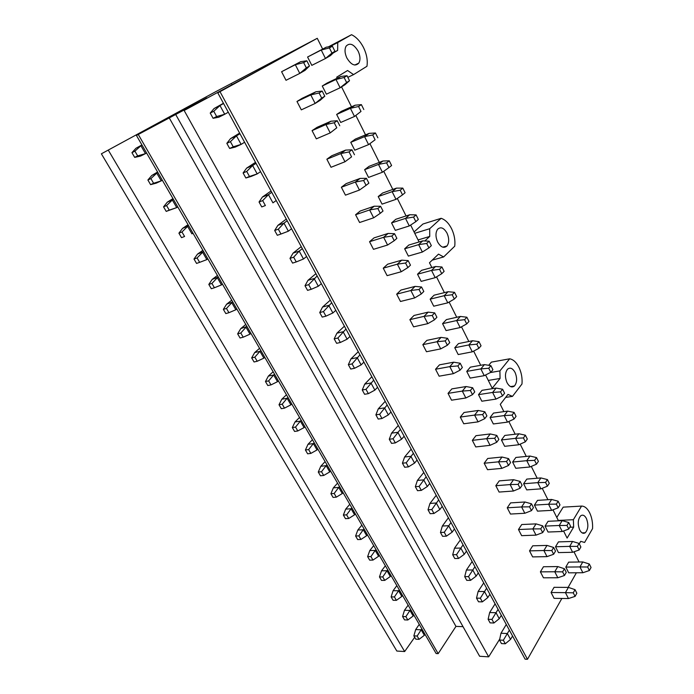 <?xml version="1.0" encoding="UTF-8"?>
<svg xmlns="http://www.w3.org/2000/svg" width="694" height="694" viewBox="0 0 694 694"><rect width="100%" height="100%" fill="white"/><g stroke="black" fill="none" stroke-linecap="round" stroke-linejoin="round"><path stroke-width="1.04" d="M217.803 92.883L317.262 38.3L215.661 91.712L101.376 153.808L155.413 124.452L182.34 110.329L136.44 135.46L206.795 97.871L184.153 110.493L263.642 67.682L217.803 92.883L525.106 659.153L527.492 659.3L220.024 91.721M232.03 85.067L231.692 84.442M175.886 114.822L479.632 656.272L488.663 656.845L184.153 110.493M488.663 656.845L499.741 639.061M136.44 135.46L436.118 653.522L438.174 653.653L455.958 626.387L169.102 117.633M455.958 626.387L463.019 626.665M438.174 653.653L138.288 134.497M155.682 124.929L155.413 124.452M101.376 153.808L396.838 651.041L404.654 651.536L108.316 150.182M404.654 651.536L414.682 637.283M419.081 241.972L410.631 225.064M406.068 215.938L397.315 198.432M392.813 189.419L383.747 171.297M379.306 162.405L369.928 143.649M365.547 134.87L355.875 115.534M351.52 106.815L341.552 86.871M337.215 78.205L336.703 77.173L347.59 70.51L353.576 74.605L347.833 77.329M503.896 411.637L500.261 404.368L507.973 394.426L512.476 396.378L521.983 383.999C522.452 378.204 521.463 372.695 519.017 367.464C516.449 362.372 513.343 359.492 509.691 358.798L499.897 370.908L500.07 378.464L492.211 388.267L485.574 374.986M480.725 365.287L473.638 351.112M468.832 341.491L461.493 326.813M456.73 317.279L449.122 302.064M444.403 292.625L436.526 276.871M431.859 267.528L429.473 262.766L438.504 254.125L443.622 256.954L432.215 260.146M579.29 543.792L580.713 541.337L584.608 542.456L592.555 528.62C592.85 522.842 591.904 517.611 589.718 512.909C587.419 508.381 584.704 506.1 581.563 506.082L573.374 519.711L573.66 527.093L567.111 538.084L563.563 530.988M558.47 520.812L552.979 509.83M547.922 499.706L542.222 488.307M537.191 478.235L531.283 466.411M526.278 456.418L520.153 444.143M515.182 434.218L508.823 421.492M579.065 561.993L574.285 552.433L574.823 551.504M322.632 49.04L317.262 38.3M527.492 659.3L561.88 598.445M568.134 587.384L576.384 572.776M424.797 240.974L429.742 236.428L429.681 228.725L441.141 218.306C445.305 219.703 448.81 223.216 451.655 228.864C454.344 234.624 455.377 240.402 454.744 246.188L443.622 256.954M333.189 52.987L337.64 50.41L337.752 42.551L351.546 34.7C356.143 36.947 360.03 41.033 363.214 46.949C366.632 53.75 367.881 60.187 366.953 66.286L353.576 74.605M507.028 382.672C509.387 386.818 511.86 387.92 514.462 385.977C517.099 382.559 517.308 378.057 515.078 372.47C512.719 368.262 510.22 367.152 507.583 369.156C504.972 372.591 504.79 377.094 507.028 382.672M586.421 518.531C584.721 515.382 582.847 514.445 580.791 515.729C577.824 519.19 577.46 523.935 579.698 529.973C581.39 533.079 583.246 534.007 585.268 532.758C588.26 529.314 588.642 524.569 586.421 518.531M346.853 57.975C351.181 65.002 355.172 66.711 358.824 63.093C360.533 59.97 360.316 56.014 358.173 51.235C353.879 44.147 349.863 42.438 346.132 46.116C344.467 49.265 344.71 53.212 346.853 57.975M437.645 242.015C440.777 247.324 443.9 248.634 447.005 245.945C449.235 242.631 449.244 238.372 447.049 233.184C443.917 227.814 440.777 226.496 437.619 229.246C435.424 232.585 435.433 236.836 437.645 242.015M565.801 567.076L568.707 572.828L582.865 572.741L579.958 566.929L565.801 567.076L568.655 562.149L582.778 561.94L579.958 566.929L587.644 567.024L589.388 570.52L582.865 572.741M551.071 592.503L554.09 598.341L568.455 598.54L565.437 592.641L551.071 592.503L554.072 587.315L568.403 587.393L565.437 592.641L573.27 592.832L575.083 596.389L568.455 598.54M555.512 546.759L558.47 552.598L572.628 552.285L569.679 546.378L555.512 546.759L558.444 541.893L572.567 541.459L569.679 546.378L577.382 546.395L579.16 549.96L572.628 552.285M540.392 571.865L543.454 577.798L557.829 577.764L554.758 571.761L540.392 571.865L543.471 566.738L557.803 566.582L554.758 571.761L562.617 571.873L564.456 575.491L557.829 577.764M545.05 526.104L548.06 532.038L562.227 531.491L559.217 525.488L545.05 526.104L548.06 521.298L562.183 520.639L559.217 525.488L566.955 525.436L568.759 529.054L562.227 531.491M529.522 550.871L532.645 556.909L547.011 556.631L543.888 550.524L529.522 550.871L532.697 545.814L547.019 545.415L543.888 550.524L551.782 550.568L553.647 554.246L547.011 556.631M534.423 505.102L537.477 511.14L551.643 510.35L548.59 504.243L534.423 505.102L537.512 500.374L551.635 499.463L548.59 504.243L556.354 504.113L558.184 507.791L551.643 510.35M518.479 529.522L521.654 535.664L536.02 535.135L532.836 528.923L518.479 529.522L521.732 524.534L536.054 523.883L532.836 528.923L540.756 528.88L542.656 532.628L536.02 535.135M523.614 483.753L526.72 489.886L540.878 488.854L537.772 482.642L523.614 483.753L526.789 479.094L540.904 477.932L537.772 482.642L545.562 482.434L547.427 486.173L540.878 488.854M507.245 507.808L510.472 514.054L524.829 513.265L521.593 506.95L507.245 507.808L510.584 502.898L524.898 501.988L521.593 506.95L529.539 506.828L531.474 510.637L524.829 513.265M512.623 462.039L515.781 468.285L529.938 466.984L526.772 460.669L512.623 462.039L515.876 457.459L529.99 456.045L526.772 460.669L534.597 460.374L536.488 464.182L529.938 466.984M495.811 485.713L499.099 492.063L513.439 491.022L510.151 484.586L495.811 485.713L499.246 480.881L513.551 479.701L510.151 484.586L518.123 484.377L520.092 488.255L513.439 491.022M501.441 439.961L504.659 446.311L518.808 444.75L515.59 438.322L501.441 439.961L504.79 435.45L518.895 433.776L515.59 438.322L523.432 437.94L525.358 441.818L518.808 444.75M484.178 463.236L487.526 469.699L501.857 468.372L498.509 461.831L484.178 463.236L487.709 458.482L502.005 457.025L498.509 461.831L506.507 461.527L508.511 465.474L501.857 468.372M490.077 417.502L493.339 423.956L507.479 422.126L504.208 415.585L490.077 417.502L493.503 413.077L507.609 411.117L504.208 415.585L512.077 415.116L514.037 419.055L507.479 422.126M472.336 440.36L475.746 446.936L490.068 445.331L486.659 438.669L472.336 440.36L475.963 435.685L490.242 433.95L486.659 438.669L494.683 438.27L496.722 442.286L490.068 445.331M478.504 394.652L481.836 401.219L495.958 399.102L492.627 392.448L478.504 394.652L482.035 390.314L496.115 388.067L492.627 392.448L500.521 391.884L502.517 395.901L495.958 399.102M460.296 417.077L463.757 423.774L478.062 421.865L474.592 415.081L460.296 417.077L464.017 412.496L478.279 410.458L474.592 415.081L482.642 414.596L484.716 418.682L478.062 421.865M466.741 371.403L470.124 378.091L484.23 375.671L480.847 368.904L466.741 371.403L470.359 367.152L484.429 364.619L480.847 368.904L488.758 368.245L490.797 372.331L484.23 375.671M448.029 393.377L451.551 400.195L465.839 397.983L462.308 391.078L448.029 393.377L451.855 388.883L466.099 386.541L462.308 391.078L470.376 390.488L472.493 394.652L465.839 397.983M454.761 347.746L458.205 354.547L472.293 351.832L468.849 344.935L454.761 347.746L458.474 343.591L472.527 340.745L468.849 344.935L476.795 344.181L478.86 348.336L472.293 351.832M435.537 369.243L439.129 376.183L453.39 373.658L449.799 366.623L435.537 369.243L439.476 364.844L453.694 362.19L449.799 366.623L457.893 365.929L460.053 370.171L453.39 373.658M442.572 323.664L446.077 330.587L460.148 327.559L456.635 320.541L442.572 323.664L446.389 319.604L460.417 316.447L456.635 320.541L464.607 319.682L466.706 323.916L460.148 327.559M422.828 344.675L426.48 351.737L440.716 348.882L437.055 341.717L422.828 344.675L426.862 340.372L441.063 337.388L437.055 341.717L445.175 340.919L447.37 345.239L440.716 348.882M430.159 299.157L433.733 306.201L447.777 302.844L444.203 295.705L430.159 299.157L434.08 295.193L448.09 291.714L444.203 295.705L452.193 294.742L454.336 299.045L447.777 302.844M409.876 319.648L413.598 326.839L427.808 323.647L424.069 316.351L409.876 319.648L414.023 315.458L428.189 312.127L424.069 316.351L432.215 315.44L434.453 319.839L427.808 323.647M417.528 274.199L421.163 281.374L435.181 277.678L431.547 270.408L417.528 274.199L421.553 270.348L435.537 266.522L431.547 270.408L439.554 269.333L441.74 273.722L435.181 277.678M396.682 294.152L400.481 301.482L414.648 297.934L410.848 290.5L396.682 294.152L400.95 290.066L415.081 286.388L410.848 290.5L419.011 289.476L421.293 293.961L414.648 297.934M404.663 248.79L408.367 256.095L422.36 252.052L418.647 244.644L404.663 248.79L408.801 245.043L422.759 240.87L418.647 244.644L426.689 243.455L428.909 247.923L422.36 252.052M383.244 268.179L387.113 275.648L401.245 271.736L397.367 264.162L383.244 268.179L387.625 264.214L401.722 260.163L397.367 264.162L405.556 263.017L407.881 267.589L401.245 271.736M391.563 222.913L395.328 230.356L409.287 225.949L405.513 218.393L391.563 222.913L395.814 219.278L409.738 214.75L405.513 218.393L413.572 217.092L415.836 221.646L409.287 225.949M369.546 241.712L373.485 249.328L387.582 245.034L383.635 237.313L369.546 241.712L374.057 237.869L388.111 233.436L383.635 237.313L391.841 236.047L394.218 240.705L387.582 245.034M378.213 196.549L382.056 204.131L395.979 199.352L392.127 191.657L378.213 196.549L382.585 193.036L396.465 188.126L392.127 191.657L400.212 190.234L402.52 194.875L395.979 199.352M355.588 214.741L359.605 222.505L373.658 217.812L369.633 209.944L355.588 214.741L360.229 211.019L374.24 206.196L369.633 209.944L377.866 208.547L380.277 213.301L373.658 217.812M364.619 169.692L368.531 177.421L382.411 172.251L378.49 164.409L364.619 169.692L369.113 166.308L382.949 161.008L378.49 164.409L386.593 162.856L388.944 167.592L382.411 172.251M341.361 187.25L345.456 195.153L359.457 190.061L355.354 182.036L341.361 187.25L346.124 183.65L360.091 178.419L355.354 182.036L363.604 180.509L366.068 185.359L359.457 190.061M350.765 142.331L354.755 150.199L368.583 144.63L364.584 136.64L350.765 142.331L355.38 139.069L369.173 133.369L364.584 136.64L372.713 134.957L375.107 139.78L368.583 144.63L375.107 139.78M326.857 159.212L331.029 167.28L344.979 161.763L340.789 153.574L326.857 159.212L331.758 155.751L345.664 150.104L340.789 153.574L349.065 151.917L351.58 156.853L344.979 161.763L351.58 156.853M336.651 114.441L340.711 122.456L354.495 116.471L350.418 108.325L336.651 114.441L341.387 111.318L355.137 105.202L350.418 108.325L358.564 106.512L361.001 111.43L354.495 116.471L361.001 111.43M312.066 130.628L316.325 138.852L330.214 132.901L325.937 124.547L312.066 130.628L317.106 127.306L330.951 121.224L325.937 124.547L334.23 122.743L336.79 127.783L330.214 132.901L336.79 127.783M322.259 86.004L326.397 94.184L340.129 87.765L335.974 79.463L322.259 86.004L327.126 83.028L340.823 76.479L335.974 79.463L344.129 77.502L346.627 82.517L340.129 87.765L344.944 84.746L349.516 80.712L346.627 82.517M296.98 101.471L301.317 109.86L315.145 103.449L310.782 94.931L296.98 101.471L302.159 98.305L315.944 91.755L310.782 94.931L319.093 92.979L321.712 98.123L315.145 103.449L320.264 100.24L324.783 96.197L321.712 98.123M307.581 57.021L311.806 65.366L325.477 58.496L321.235 50.029L307.581 57.021L326.223 47.201L321.235 50.029L329.416 47.921L331.958 53.039L325.477 58.496L330.431 55.624L334.933 51.321L331.958 53.039M281.591 71.725L286.015 80.287L299.773 73.408L295.323 64.707L281.591 71.725L300.632 61.697L295.323 64.707L303.651 62.607L306.323 67.856L299.773 73.408L305.039 70.346L309.481 66.025L306.323 67.856M573.66 527.093L569.835 527.249M573.374 519.711L558.28 520.431M581.563 506.082L563.198 507.141L556.796 517.464M512.476 396.378L505.666 397.402M500.07 378.464L488.298 380.425M499.897 370.908L490.346 372.557M509.691 358.798L491.361 362.129L488.723 365.304M337.752 42.551L329.745 46.645M351.546 34.7L328.383 46.854M337.64 50.41L333.927 52.284M429.681 228.725L414.752 233.314M441.141 218.306L422.95 224.015L414.075 231.943M429.742 236.428L418.066 239.942M421.839 628.833L421.171 629.805L415.68 629.571L419.254 624.374M415.68 629.571L413.858 635.878L417.163 636.034L421.171 629.805L424.346 635.288L425.006 634.307M413.858 635.878L415.775 639.157L419.081 639.33L417.163 636.034M424.346 635.288L419.081 639.33M587.644 567.024L589.319 564.014L591.054 567.51L589.388 570.52M589.319 564.014L582.778 561.94M506.29 624.47L500.981 633.249L507.34 633.527L510.541 639.408L512.554 636.008M500.981 633.249L499.524 640.059L503.35 640.241L509.361 630.135M499.524 640.059L501.467 643.581L505.293 643.78L503.35 640.241M510.541 639.408L505.293 643.78M573.27 592.832L575.04 589.657L576.835 593.214L575.083 596.389M575.04 589.657L568.403 587.393M410.64 609.479L409.963 610.434L404.472 610.295L408.141 605.151M404.472 610.295L402.581 616.541L405.877 616.645L409.963 610.434L413.182 616.003L413.858 615.04M402.581 616.541L404.533 619.881L407.829 619.994L405.877 616.645M413.182 616.003L407.829 619.994M577.382 546.395L579.108 543.428L580.869 546.985L579.16 549.96M579.108 543.428L572.567 541.459M495.1 603.858L489.652 612.533L496.01 612.707L499.264 618.692L501.328 615.335M489.652 612.533L488.125 619.282L491.942 619.404L498.084 609.358M488.125 619.282L490.094 622.865L493.911 623.004L491.942 619.404M499.264 618.692L493.911 623.004M562.617 571.873L564.43 568.75L566.261 572.359L564.456 575.491M564.43 568.75L557.803 566.582M399.258 589.805L398.564 590.759L393.09 590.707L396.847 585.623M393.09 590.707L391.121 596.901L394.409 596.944L398.564 590.759L401.843 596.415L402.529 595.461M391.121 596.901L393.099 600.284L396.387 600.345L394.409 596.944M401.843 596.415L396.387 600.345M566.955 525.436L568.724 522.504L570.52 526.113L568.759 529.054M568.724 522.504L562.183 520.639M483.727 582.899L478.131 591.47L484.481 591.522L487.795 597.612L489.912 594.298M478.131 591.47L476.518 598.141L480.335 598.202L486.615 588.217M476.518 598.141L478.522 601.793L482.339 601.863L480.335 598.202M487.795 597.612L482.339 601.863M551.782 550.568L553.647 547.479L555.504 551.149L553.647 554.246M553.647 547.479L547.019 545.415M387.694 569.817L386.983 570.754L381.527 570.806L385.37 565.784M381.527 570.806L379.471 576.931L382.758 576.922L386.983 570.754L390.314 576.506L391.017 575.56M379.471 576.931L381.483 580.384L384.771 580.375L382.758 576.922M390.314 576.506L384.771 580.375M556.354 504.113L558.167 501.224L559.989 504.902L558.184 507.791M558.167 501.224L551.635 499.463M472.154 561.567L466.411 570.034L472.753 569.974L476.119 576.167L478.296 572.897M466.411 570.034L464.711 576.636L468.519 576.619L474.948 566.712M464.711 576.636L466.75 580.349L470.567 580.349L468.519 576.619M476.119 576.167L470.567 580.349M540.756 528.88L542.673 525.844L544.564 529.574L542.656 532.628M542.673 525.844L536.054 523.883M375.948 549.501L375.22 550.429L369.772 550.576L373.702 545.623M369.772 550.576L367.638 556.649L370.908 556.571L375.22 550.429L378.603 556.267L379.323 555.339M367.638 556.649L369.676 560.145L372.956 560.084L370.908 556.571M378.603 556.267L372.956 560.084M545.562 482.434L547.427 479.589L549.284 483.328L547.427 486.173M547.427 479.589L540.904 477.932M460.382 539.871L454.483 548.217L460.816 548.043L464.243 554.35L466.481 551.114M454.483 548.217L452.696 554.749L456.505 554.662L463.063 544.825M452.696 554.749L454.77 558.523L458.578 558.453L456.505 554.662M464.243 554.35L458.578 558.453M529.539 506.828L531.509 503.827L533.434 507.626L531.474 510.637M531.509 503.827L524.898 501.988M364.003 528.854L363.257 529.765L357.826 530.025L361.852 525.132M357.826 530.025L355.606 536.02L358.867 535.881L363.257 529.765L366.692 535.699L367.43 534.788M355.606 536.02L357.679 539.576L360.941 539.455L358.867 535.881M366.692 535.699L360.941 539.455M534.597 460.374L536.514 457.58L538.397 461.38L536.488 464.182M536.514 457.58L529.99 456.045M448.402 517.793L442.338 526.017L448.662 525.722L452.158 532.142L454.457 528.958M442.338 526.017L440.464 532.471L444.264 532.307L450.979 522.547M440.464 532.471L442.572 536.315L446.381 536.167L444.264 532.307M452.158 532.142L446.381 536.167M518.123 484.377L520.144 481.428L522.105 485.297L520.092 488.255M520.144 481.428L513.551 479.701M351.858 507.861L351.095 508.754L345.681 509.127L349.802 504.304M345.681 509.127L343.365 515.052L346.618 514.853L351.095 508.754L354.591 514.792L355.345 513.89M343.365 515.052L345.482 518.67L348.735 518.479L346.618 514.853M354.591 514.792L348.735 518.479M523.432 437.94L525.401 435.199L527.319 439.059L525.358 441.818M525.401 435.199L518.895 433.776M436.205 495.334L429.985 503.428L436.292 502.994L439.849 509.535L442.208 506.394M429.985 503.428L428.016 509.795L431.807 509.552L438.677 499.88M428.016 509.795L430.167 513.707L433.958 513.482L431.807 509.552M439.849 509.535L433.958 513.482M506.507 461.527L508.589 458.63L510.584 462.568L508.511 465.474M508.589 458.63L502.005 457.025M339.505 486.511L338.724 487.396L333.328 487.873L337.553 483.128M333.328 487.873L330.925 493.729L334.17 493.46L338.724 487.396L342.281 493.538L343.062 492.645M330.925 493.729L333.077 497.407L336.321 497.156L334.17 493.46M342.281 493.538L336.321 497.156M512.077 415.116L514.098 412.418L516.05 416.357L514.037 419.055M514.098 412.418L507.609 411.117M423.791 472.458L417.406 480.421L423.704 479.866L427.322 486.52L429.751 483.432M417.406 480.421L415.342 486.702L419.124 486.39L426.151 476.795M415.342 486.702L417.528 490.693L421.319 490.389L419.124 486.39M427.322 486.52L421.319 490.389M494.683 438.27L496.817 435.424L498.847 439.432L496.722 442.286M496.817 435.424L490.242 433.95M326.952 464.806L326.154 465.674L320.775 466.273L325.096 461.605M320.775 466.273L318.277 472.05L321.513 471.712L326.154 465.674L329.763 471.92L330.561 471.044M318.277 472.05L320.463 475.789L323.69 475.468L321.513 471.712M329.763 471.92L323.69 475.468M500.521 391.884L502.603 389.247L504.59 393.246L502.517 395.901M502.603 389.247L496.115 388.067M411.16 449.183L404.602 456.999L410.883 456.305L414.57 463.08L417.059 460.053M404.602 456.999L402.433 463.193L406.207 462.794L413.39 453.295M402.433 463.193L404.663 467.253L408.436 466.871L406.207 462.794M414.57 463.08L408.436 466.871M482.642 414.596L484.837 411.802L486.91 415.88L484.716 418.682M484.837 411.802L478.279 410.458M314.182 442.729L313.358 443.587L308.006 444.299L312.439 439.71M308.006 444.299L305.412 449.998L308.63 449.582L313.358 443.587L317.037 449.938L317.852 449.079M305.412 449.998L307.633 453.807L310.851 453.408L308.63 449.582M317.037 449.938L310.851 453.408M488.758 368.245L490.901 365.66L492.922 369.728L490.797 372.331M490.901 365.66L484.429 364.619M398.295 425.474L391.555 433.151L397.827 432.31L401.583 439.215L404.142 436.24M391.555 433.151L389.282 439.241L393.056 438.755L400.403 429.352M389.282 439.241L391.555 443.379L395.328 442.911L393.056 438.755M401.583 439.215L395.328 442.911M470.376 390.488L472.64 387.746L474.748 391.902L472.493 394.652M472.64 387.746L466.099 386.541M301.196 420.278L300.355 421.119L295.019 421.952L299.556 417.45M295.019 421.952L292.321 427.565L295.531 427.079L300.355 421.119L304.093 427.573L304.926 426.732M292.321 427.565L294.586 431.442L297.787 430.965L295.531 427.079M304.093 427.573L297.787 430.965M476.795 344.181L478.99 341.656L481.046 345.803L478.86 348.336M478.99 341.656L472.527 340.745M385.196 401.332L378.273 408.853L384.519 407.872L388.345 414.899L390.974 411.984M378.273 408.853L375.896 414.847L379.653 414.275L387.174 404.975M375.896 414.847L378.204 419.063L381.969 418.508L379.653 414.275M388.345 414.899L381.969 418.508M457.893 365.929L460.217 363.257L462.36 367.49L460.053 370.171M460.217 363.257L453.694 362.19M287.975 397.428L287.116 398.252L281.807 399.224L286.457 394.799M281.807 399.224L279.014 404.749L282.198 404.177L287.116 398.252L290.916 404.828L291.775 403.995M279.014 404.749L281.313 408.688L284.497 408.133L282.198 404.177M290.916 404.828L284.497 408.133M464.607 319.682L466.862 317.219L468.953 321.435L466.706 323.916M466.862 317.219L460.417 316.447M371.854 376.747L364.74 384.112L370.969 382.975L374.864 390.132L377.571 387.278M364.74 384.112L362.251 389.993L365.998 389.334L373.693 380.139M362.251 389.993L364.602 394.287L368.358 393.645L365.998 389.334M374.864 390.132L368.358 393.645M445.175 340.919L447.569 338.308L449.755 342.619L447.37 345.239M447.569 338.308L441.063 337.388M274.529 374.187L273.644 374.994L268.361 376.096L273.132 371.758M268.361 376.096L265.464 381.527L268.639 380.876L273.644 374.994L277.522 381.683L278.398 380.867M265.464 381.527L267.806 385.534L270.981 384.901L268.639 380.876M277.522 381.683L270.981 384.901M452.193 294.742L454.518 292.33L456.652 296.633L454.336 299.045M454.518 292.33L448.09 291.714M358.26 351.702L350.947 358.893L357.158 357.601L361.132 364.897L363.908 362.112M350.947 358.893L348.345 364.671L352.075 363.916L359.96 354.834M348.345 364.671L350.748 369.052L354.487 368.306L352.075 363.916M361.132 364.897L354.487 368.306M432.215 315.44L434.678 312.89L436.908 317.279L434.453 319.839M434.678 312.89L428.189 312.127M260.849 350.531L259.938 351.32L254.689 352.561L259.565 348.319M254.689 352.561L251.679 357.896L254.828 357.167L259.938 351.32L263.885 358.13L264.778 357.332M251.679 357.896L254.056 361.973L257.214 361.262L254.828 357.167M263.885 358.13L257.214 361.262M439.554 269.333L441.939 266.99L444.117 271.371L441.74 273.722M441.939 266.99L435.537 266.522M344.415 326.18L336.902 333.198L343.088 331.741L347.13 339.184L349.993 336.46M336.902 333.198L334.178 338.863L337.891 338.004L345.959 329.043M334.178 338.863L336.625 343.322L340.346 342.48L337.891 338.004M347.13 339.184L340.346 342.48M419.011 289.476L421.544 286.995L423.817 291.471L421.293 293.961M421.544 286.995L415.081 286.388M246.917 326.458L240.766 328.609L245.771 324.462M240.766 328.609L237.643 333.84L240.783 333.025L245.988 327.23L250.005 334.152L250.924 333.38M237.643 333.84L240.063 337.995L243.204 337.197L240.783 333.025M250.005 334.152L243.204 337.197M426.689 243.455L429.135 241.182L431.347 245.641L428.909 247.923M429.135 241.182L422.759 240.87M330.301 300.172L322.58 307.008L328.739 305.386L332.868 312.968L335.801 310.313M322.58 307.008L319.734 312.552L323.439 311.589L331.697 302.749M319.734 312.552L322.224 317.097L325.937 316.16L323.439 311.589M332.868 312.968L325.937 316.16M405.556 263.017L408.159 260.606L410.475 265.169L407.881 267.589M408.159 260.606L401.722 260.163M232.742 301.942L226.6 304.224L231.727 300.181M226.6 304.224L223.355 309.359L226.478 308.457L231.787 302.697L235.873 309.75L236.819 308.995M223.355 309.359L225.828 313.584L228.942 312.699L226.478 308.457M235.873 309.75L228.942 312.699M413.572 217.092L416.088 214.897L418.343 219.434L415.836 221.646M416.088 214.897L409.738 214.75M315.917 273.67L307.98 280.315L314.113 278.511L318.32 286.24L321.339 283.664M307.98 280.315L305.004 285.728L308.691 284.661L317.149 275.952M305.004 285.728L307.555 290.361L311.242 289.311L308.691 284.661M318.32 286.24L311.242 289.311M391.841 236.047L394.522 233.713L396.881 238.363L394.218 240.705M394.522 233.713L388.111 233.436M218.306 276.993L212.173 279.404L217.43 275.466M212.173 279.404L208.816 284.427L211.913 283.43L217.335 277.73L221.49 284.904L222.462 284.167M208.816 284.427L211.323 288.73L214.429 287.75L211.913 283.43M221.49 284.904L214.429 287.75M400.212 190.234L402.798 188.109L405.096 192.732L402.52 194.875M402.798 188.109L396.465 188.126M301.248 246.648L293.094 253.093L299.192 251.107L303.486 258.992L306.592 256.485M293.094 253.093L289.988 258.376L293.657 257.196L299.192 251.107L302.324 248.626M289.988 258.376L292.582 263.104L296.251 261.942L293.657 257.196M303.486 258.992L296.251 261.942M377.866 208.547L380.616 206.292L383.019 211.028L380.277 213.301M380.616 206.292L374.24 206.196M203.611 251.584L197.486 254.134L202.874 250.308M197.486 254.134L193.999 259.036L197.079 257.951L202.613 252.295L206.847 259.608L207.836 258.888M193.999 259.036L196.558 263.425L199.638 262.349L197.079 257.951M206.847 259.608L199.638 262.349M386.593 162.856L389.256 160.808L391.598 165.528L388.944 167.592M389.256 160.808L382.949 161.008M286.301 219.096L277.912 225.324L283.985 223.156L288.357 231.197L291.549 228.768M277.912 225.324L274.668 230.469L278.32 229.176L283.985 223.156L287.195 220.753M274.668 230.469L277.322 235.292L280.975 234.025L278.32 229.176M288.357 231.197L280.975 234.025M363.604 180.509L366.441 178.332L368.887 183.164L366.068 185.359M366.441 178.332L360.091 178.419M188.638 225.706L182.531 228.395L188.048 224.683M182.531 228.395L178.913 233.184L181.967 231.996L187.614 226.4L191.926 233.843L192.949 233.149M178.913 233.184L181.524 237.652L184.578 236.481L181.967 231.996M184.578 236.481L181.524 237.652M377.84 137.802L375.454 132.988L372.713 134.957M375.454 132.988L369.173 133.369M271.05 190.997L262.427 197.009L268.465 194.641L272.933 202.848L276.212 200.505M262.427 197.009L259.044 202.006L262.67 200.601L268.465 194.641L271.77 192.325M259.044 202.006L261.751 206.925L265.377 205.537L262.67 200.601M265.377 205.537L261.751 206.925M354.478 154.753L351.979 149.826L349.065 151.917M351.979 149.826L345.664 150.104M173.396 199.343L167.289 202.18L172.953 198.588M167.289 202.18L163.55 206.847L166.577 205.554L172.338 200.011L176.736 207.601L177.777 206.925M163.55 206.847L166.204 211.392L169.232 210.126L166.577 205.554M169.232 210.126L176.736 207.601L166.204 211.392M363.812 109.531L361.383 104.629L358.564 106.512M361.383 104.629L355.137 105.202M255.496 162.335L246.63 168.122L252.625 165.545L257.188 173.916L260.562 171.67M246.63 168.122L243.1 172.971L246.708 171.435L252.625 165.545L256.034 163.324M243.1 172.971L245.858 177.985L249.467 176.476L246.708 171.435M249.467 176.476L257.188 173.916L251.176 176.432L245.858 177.985M339.782 125.77L337.232 120.739L334.23 122.743M337.232 120.739L330.951 121.224M157.859 172.494L151.769 175.478L157.581 172.008M151.769 175.478L147.891 180.006L150.893 178.618L156.775 173.136L161.251 180.865L162.327 180.214M147.891 180.006L150.598 184.647L153.6 183.268L150.893 178.618M153.6 183.268L161.251 180.865L156.237 183.155L150.598 184.647M349.516 80.712L347.035 75.715L344.129 77.502M347.035 75.715L340.823 76.479M239.63 133.101L230.503 138.644L236.463 135.851L241.122 144.395L244.592 142.244M230.503 138.644L226.834 143.328L230.408 141.663L236.463 135.851L239.968 133.725M226.834 143.328L229.645 148.455L233.227 146.807L230.408 141.663M233.227 146.807L241.122 144.395L235.145 147.128L229.645 148.455M324.783 96.197L322.181 91.07L319.093 92.979M322.181 91.07L315.944 91.755M142.027 145.124L135.955 148.264L141.914 144.933M135.955 148.264L131.938 152.663L134.914 151.162L140.917 145.749L145.48 153.626L146.581 152.992M131.938 152.663L134.697 157.391L137.672 155.907L134.914 151.162M137.672 155.907L145.48 153.626L140.509 156.098L134.697 157.391M334.933 51.321L332.4 46.22L329.416 47.921M332.4 46.22L326.223 47.201M223.433 103.259L214.056 108.55L219.972 105.549L224.717 114.267L228.291 112.202M214.056 108.55L210.221 113.07L213.769 111.274L219.972 105.549L223.572 103.51M210.221 113.07L213.093 118.301L216.649 116.531L213.769 111.274M216.649 116.531L224.717 114.267L218.792 117.217L213.093 118.301M309.481 66.025L306.826 60.794L303.651 62.607M306.826 60.794L300.632 61.697M585.268 532.758L582.101 532.871M514.462 385.977L510.558 386.593M358.824 63.093L354.781 65.045M447.005 245.945L442.755 247.177"/></g></svg>
